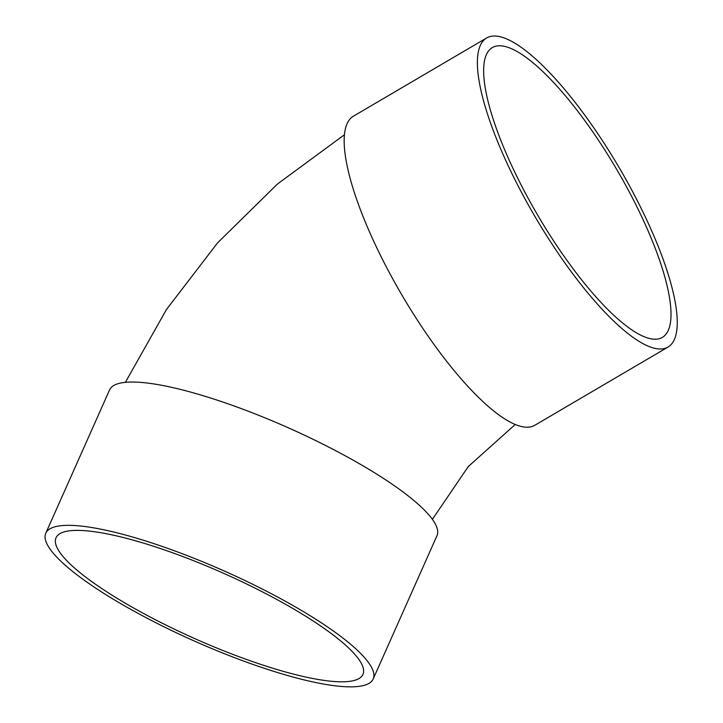 <?xml version="1.0" encoding="UTF-8"?>
<svg xmlns="http://www.w3.org/2000/svg" width="723" height="723" viewBox="0 0 723 723"><rect width="100%" height="100%" fill="white"/><g stroke="black" fill="none" stroke-linecap="round" stroke-linejoin="round"><path stroke-width="1.08" d="M668.061 347.049L534.83 425.269A179.196 48.685 -120.4 0 1 492.101 409.652A179.196 48.685 -120.4 0 1 375.833 245.784A179.196 48.685 -120.4 0 1 353.375 116.213L486.597 37.994A179.196 48.685 -120.4 0 1 619.313 167.872A179.196 48.685 -120.4 0 1 668.061 347.049A179.196 48.685 -120.4 0 1 625.323 331.432A179.196 48.685 -120.4 0 1 509.055 167.564A179.196 48.685 -120.4 0 1 486.597 37.994M373.185 678.978L436.99 535.68A179.196 38.075 -156 0 0 288.775 428.007A179.196 38.075 -156 0 0 109.58 389.905L45.784 533.212A179.196 38.075 -156 0 0 123.353 605.151A179.196 38.075 -156 0 0 297.18 678.147A179.196 38.075 -156 0 0 373.185 678.978A179.196 38.075 -156 0 0 224.97 571.315A179.196 38.075 -156 0 0 45.784 533.212M291.703 673.646A167.998 35.698 -156 0 0 362.955 674.423A167.998 35.698 -156 0 0 224.003 573.484A167.998 35.698 -156 0 0 56.014 537.767A167.998 35.698 -156 0 0 128.739 605.205A167.998 35.698 -156 0 0 291.703 673.646M622.322 322.747A167.998 45.639 -120.4 0 1 513.33 169.128A167.998 45.639 -120.4 0 1 492.273 47.646A167.998 45.639 -120.4 0 1 616.692 169.408A167.998 45.639 -120.4 0 1 662.385 337.388A167.998 45.639 -120.4 0 1 622.322 322.747M432.39 519.349L468.314 466.525L515.246 424.482M125.377 382.34L166.453 309.525L217.578 242.856L277.397 184.076L344.401 134.767"/></g></svg>
